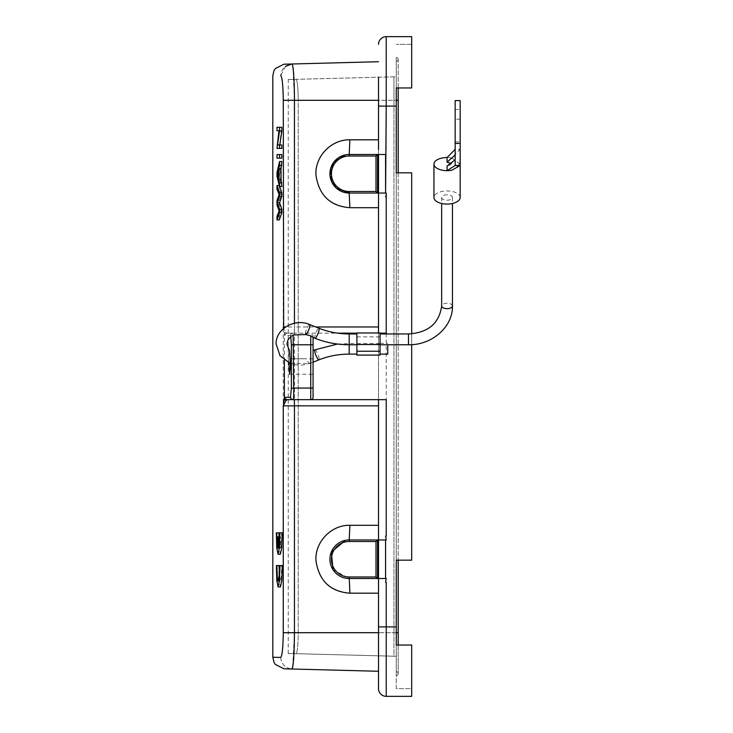 <?xml version="1.0" encoding="UTF-8"?>
<svg xmlns="http://www.w3.org/2000/svg" width="733" height="733" viewBox="0 0 733 733"><rect width="100%" height="100%" fill="white"/><g stroke="black" fill="none" stroke-linecap="round" stroke-linejoin="round"><path stroke-width="0.55" stroke-dasharray="3.67 2.75" d="M378.521 77.167L378.521 154.471L385.585 154.471L385.585 193.045L385.585 154.471L377.532 154.471L375.992 156.01L349.201 156.01L349.201 154.471L377.532 154.471L377.532 193.045L386.236 193.045L385.585 196.92L386.236 196.911L386.236 536.089L385.585 536.08L386.236 539.955L385.585 539.955L385.585 578.529L378.521 578.529L385.585 578.529L378.521 578.529L378.521 539.955L385.585 539.955L377.532 539.955L375.992 541.495L349.201 541.495L349.201 539.955L345.445 540.322M312.927 337.464L313.064 335.485L310.737 333.158L337.629 333.158M356.898 333.158L380.051 333.158M310.737 399.677A2.327 2.327 0 0 0 313.064 397.35L313.064 344.785M411.699 333.827L411.699 344.657M347.79 154.516L345.445 154.837M333.094 569.862L349.678 578.529M378.521 593.189L378.521 671.272L378.521 583.495L378.521 593.189L349.888 593.189C328.815 590.661 317.499 579.336 315.941 559.206C315.547 550.602 319.203 542.292 326.909 534.256C335.421 527.65 343.081 524.663 349.888 525.295L378.521 525.295L378.521 534.989L378.521 207.705L349.888 207.705L349.201 193.045L349.678 193.045M377.532 578.529L349.201 578.529L349.201 576.99L375.992 576.99L377.532 578.529L378.503 578.529L377.532 578.529L377.532 539.955L385.576 539.955L385.576 578.529M294.299 399.677L386.236 399.677M290.79 336.529L290.295 335.485L284.972 335.485A2.327 2.309 -90 0 1 287.281 333.158L294.299 333.158L294.455 326.982L315.822 326.982M288.793 362.917L288.738 362.249C288.051 358.538 288.784 347.259 289.508 350.777M313.064 337.29L313.064 335.485L310.737 333.158L287.281 333.158L286.044 332.397L283.671 328.43M386.236 333.158L294.299 333.158M378.521 198.011L378.521 193.045L349.201 193.045L349.201 191.505L375.992 191.505L377.532 193.045L349.201 193.045A19.287 19.287 0 0 1 329.914 173.758A19.287 19.287 0 0 1 349.201 154.471L378.503 154.471L378.521 534.989M411.699 688.635L411.699 645.04L411.699 688.635L396.269 688.635L396.269 645.04L411.699 645.04L396.269 645.04L396.269 688.635L411.699 688.635M396.269 61.343A1.933 1.933 0 0 0 398.202 59.41A1.933 1.933 0 0 1 396.269 61.343L396.269 671.657L396.269 61.343A1.933 1.933 0 0 0 398.202 59.41A1.933 1.933 0 0 0 396.269 57.486L396.269 87.96L411.699 87.96L411.699 44.365L411.699 87.96L396.269 87.96L396.269 172.832L411.699 172.832L411.699 560.168L411.699 172.832L396.269 172.832L396.269 560.168L396.269 172.832L411.699 172.832L411.699 560.168L396.269 560.168L411.699 560.168L396.269 560.168L396.269 645.04L411.699 645.04L411.699 696.35L386.236 696.35L386.236 626.907L396.269 626.907M385.585 578.529L386.236 578.529L385.585 582.405L386.236 582.396L386.236 626.907L378.521 626.907L378.521 688.635M385.585 154.471L386.236 154.471L385.585 150.595L386.236 150.604L386.236 106.093L396.269 106.093M378.521 44.365A7.715 7.715 0 0 1 386.236 36.65L411.699 36.65L411.699 87.96L396.269 87.96M280.748 169.781L280.748 178.843L279.548 174.463L280.748 169.781L278.448 169.781M278.448 178.843L280.748 178.843M278.448 174.463L279.548 174.463M279.392 565.537L281.692 565.537L281.39 576.422L280.4 581.15L279.291 573.16M279.2 565.537L278.714 565.537L279.117 580.536L280.4 586.931M276.405 565.537L278.714 565.537M282.297 565.537L281.692 565.537M276.992 148.378L281.848 148.378M281.848 144.978L277.505 144.978M281.848 127.313L279.3 127.313L279.3 130.703L281.261 130.703L279.3 148.378M276.992 127.313L279.3 127.313M276.992 130.703L279.3 130.703M278.961 130.703L281.261 130.703M276.992 144.74L279.3 144.74M281.848 154.571L279.3 154.571L279.3 158.108L281.848 158.108M276.992 154.571L279.3 154.571M276.992 158.108L279.3 158.108M276.992 176.287L279.3 176.287L281.848 186.558M281.848 161.535L279.3 172.475L279.3 176.287M276.992 172.475L279.3 172.475M279.63 186.558L279.3 185.531L279.3 189.087L281.463 194.612L279.3 200.521L279.3 204.782L281.463 211.077L279.3 216.272L279.3 219.9M276.992 189.087L279.3 189.087M279.163 194.612L281.463 194.612M276.992 200.521L279.3 200.521M276.992 204.782L279.3 204.782M279.163 211.077L281.463 211.077M276.992 216.272L279.3 216.272M279.145 532.818L278.659 532.818L279.053 547.817L280.336 554.221M276.35 532.818L278.659 532.818M282.223 532.818L281.628 532.818C281.674 540.615 281.335 545.709 280.611 548.092L280.611 536.831L280.061 536.831L280.061 548.092L279.145 536.831M279.319 532.818L281.628 532.818M278.311 548.092L280.611 548.092M279.328 536.831L280.611 536.831M277.752 536.831L280.061 536.831M277.752 548.092L280.061 548.092M396.269 671.657A1.933 1.933 0 0 1 398.202 673.59A1.933 1.933 0 0 0 396.269 671.657A1.933 1.933 0 0 1 398.202 673.59L398.202 632.698L298.23 632.698L398.202 632.698L396.269 632.698L396.269 656.237L296.095 653.68C285.604 653.405 285.604 653.405 296.095 653.68C285.604 653.405 285.604 653.405 296.095 653.68L393.951 656.237L393.951 632.698L393.951 656.237L396.269 656.237L396.269 76.763L296.095 79.32C285.604 79.595 285.604 79.595 296.095 79.32C285.604 79.595 285.604 79.595 296.095 79.32L396.269 76.763L396.269 100.302L398.202 100.302L398.202 59.41A1.933 1.933 0 0 0 396.269 57.486L396.269 100.302L298.23 100.302C298.074 87.566 297.36 80.566 296.095 79.32C297.36 80.566 298.074 87.557 298.23 100.302L298.23 632.698C298.074 645.434 297.36 652.434 296.095 653.68C297.36 652.434 298.074 645.443 298.23 632.698L298.23 100.302L393.951 100.302L393.951 632.698L393.951 76.763L393.951 100.302L396.269 100.302L396.269 645.04M378.521 399.677L378.521 525.295M398.202 645.04L398.202 673.59A1.933 1.933 0 0 1 396.269 675.514A1.933 1.933 0 0 0 398.202 673.59A1.933 1.933 0 0 1 396.269 675.514M411.699 44.365L396.269 44.365L411.699 44.365M378.521 626.907L378.521 578.529L349.201 578.529C338.921 578.914 329.429 569.129 329.914 559.215C329.401 549.31 339.049 539.552 349.201 539.955L377.532 539.955M349.888 593.189L349.201 578.529A19.287 19.287 0 0 1 329.914 559.242A19.287 19.287 0 0 1 349.201 539.955L378.503 539.955M377.532 154.471L385.576 154.471M377.532 193.045L385.576 193.045M378.521 193.045L385.585 193.045M378.521 583.495L378.521 578.529M349.888 525.295L349.201 539.955A19.287 19.287 0 0 0 329.914 559.242A19.287 19.287 0 0 0 349.201 578.529L349.201 578.529M349.888 207.705C328.815 205.176 317.499 193.842 315.941 173.712C315.547 165.117 319.203 156.798 326.909 148.762C335.421 142.165 343.081 139.178 349.888 139.811L349.201 154.471C339.049 154.067 329.401 163.816 329.914 173.73C329.429 183.635 338.921 193.43 349.201 193.045L349.201 193.045M378.521 154.471L378.521 149.505M378.521 207.705L378.521 332.984M378.521 61.728L291.917 63.991C285.21 64.953 281.463 68.801 280.684 75.563C282.187 76.928 283.048 85.175 283.268 100.302L294.455 100.302L292.971 67.546M292.852 66.758L292.064 64.064M292.705 667.021L294.455 632.698L283.259 632.698L283.259 100.302M280.702 657.437C281.472 664.199 285.21 668.047 291.917 669.009L378.521 671.272L291.917 669.009C285.21 668.047 281.463 664.199 280.684 657.437L282.324 651.481M282.865 645.388L283.268 632.698M292.229 669.018C281.371 668.734 281.371 668.734 292.229 669.018M284.972 335.485L283.451 328.622M349.888 139.811L378.521 139.811M290.341 335.494L290.79 334.037L292.604 333.158L294.904 333.643L294.107 334.615M292.604 399.677L293.576 399.549M380.051 344.034L380.051 354.112L380.051 344.034M387.766 344.757L387.766 354.112M356.898 334.679L356.898 354.112L356.898 334.679M305.679 334.569L305.404 333.488L310.077 333.158M380.051 355.093L380.051 332.984M356.898 355.093L356.898 332.984M447.066 194.813A5.397 2.703 0 0 0 441.66 197.507A5.397 2.703 0 0 0 447.066 200.21A5.397 2.703 0 0 0 452.463 197.507A5.397 2.703 0 0 0 447.066 194.813M288.82 362.606C295.692 365.804 302.72 365.978 309.885 363.128L313.064 361.873L313.064 366.5L313.064 350.557M313.064 358.794L289.672 358.776M313.064 351.226L313.064 361.873M290.799 334.037L292.714 333.231M313.064 366.5L313.064 374.251L313.064 366.5M460.177 197.507A13.121 6.56 0 0 0 447.066 190.947A13.121 6.56 0 0 0 433.945 197.507M460.177 111.645L460.177 141.881L460.177 111.645M455.166 139.71L455.166 109.474L455.166 139.71M455.166 165.484L455.166 149.349L460.177 149.349L460.177 119.186L455.166 119.186L455.166 100.604M460.177 119.186L460.177 100.604M455.166 119.186L455.166 149.349M460.177 164.1L451.84 157.989L460.177 149.349L459.728 165.74M447.066 166.024L450.731 164.696L450.584 163.312M451.84 157.989A13.121 6.56 0 0 0 447.066 157.54M286.044 332.397A2.327 2.144 -16 0 0 284.386 334.44L284.386 360.224M386.236 36.65L386.236 106.093L378.521 106.093M396.269 100.302L398.202 100.302L396.269 100.302M398.202 87.96L398.202 59.41A1.933 1.933 0 0 0 396.269 57.486M349.201 576.99A17.748 17.748 0 0 1 331.453 559.242A17.748 17.748 0 0 1 349.201 541.495M375.992 576.99L375.992 541.495M349.201 191.505A17.748 17.748 0 0 1 331.453 173.758A17.748 17.748 0 0 1 349.201 156.01M375.992 191.505L375.992 156.01M294.455 323.253L294.455 326.982L285.586 326.982M285.476 66.364L280.702 75.563M378.521 100.302L294.455 100.302L294.455 632.698L378.521 632.698M290.295 335.485L290.378 334.862M349.183 333.955L349.183 354.112M314.924 338.252A5.397 1.127 111.7 0 1 314.668 337.492A5.397 1.127 111.7 0 1 316.381 331.637A5.397 1.127 111.7 0 1 318.919 328.219M314.924 349.824A5.397 1.127 -111.7 0 1 317.462 353.233A5.397 1.127 -111.7 0 1 319.185 359.088A5.397 1.127 -111.7 0 1 318.919 359.857M356.898 343.52L380.051 343.52M356.898 336.841L380.051 336.841M408.483 344.757L408.483 333.955M452.463 305.954A5.397 2.703 0 0 0 447.066 303.251A5.397 2.703 0 0 0 441.66 305.954M309.885 363.128A5.397 1.127 -111.7 0 1 309.656 363.55A5.397 1.127 -111.7 0 1 306.522 358.749M305.404 333.488A5.397 1.127 111.7 0 1 307.228 327.688A5.397 1.127 111.7 0 1 309.656 324.527M280.4 581.15L278.091 581.15M288.252 653.68L288.252 79.32M398.202 172.832L398.202 560.168M398.202 632.698L398.202 100.302M291.688 64.009L284.083 64.202M441.66 197.507L441.66 203.49M290.424 363.623L309.656 363.55L313.064 362.194M293.658 358.749L306.321 358.749M289.59 374.251L313.064 374.251M452.463 197.507L452.463 203.49M337.519 344.034L356.898 343.31M380.051 343.31L387.766 343.31M455.166 109.474L460.177 109.474M455.166 141.881L460.177 141.881M450.731 164.696L452.985 161.388M460.177 157.549C458.995 160.719 463.036 161.251 455.193 168.315"/><path stroke-width="1.1" d="M378.521 149.505L378.521 77.167M398.202 172.832L398.202 100.302L396.269 100.302L396.269 87.96L396.269 172.832L411.699 172.832L411.699 333.827M378.521 106.093L386.236 106.093L385.585 193.045L378.521 193.045L378.521 198.011L378.521 193.045L377.532 193.045L375.992 191.505L375.992 156.01L377.532 154.471L347.79 154.516M385.585 193.045L386.236 193.045L386.236 196.728L385.585 196.728L386.236 196.911L386.236 333.158L380.051 333.158M337.629 333.158L356.898 333.158M290.497 397.368L291.047 398.853L292.824 399.677L287.281 399.677A2.327 2.309 -90 0 1 284.972 397.35L290.497 397.35L291.368 388.215L291.368 344.785L313.064 344.785L313.064 337.519L314.924 338.252A5.397 1.127 111.7 0 0 317.462 334.844A5.397 1.127 111.7 0 0 319.185 328.989A5.397 1.127 111.7 0 0 318.919 328.219L309.656 324.527A5.397 1.127 111.7 0 1 309.912 325.296A5.397 1.127 111.7 0 1 308.19 331.151A5.397 1.127 111.7 0 1 305.652 334.56A5.397 1.127 111.7 0 1 305.615 334.541L310.737 335.787L313.064 337.29L313.064 397.35A2.327 2.327 0 0 1 310.737 399.677L310.737 335.815M349.678 578.529L378.503 578.529L378.521 583.495L378.521 578.529L385.585 578.529L385.585 539.955L386.236 539.955L385.585 536.08L386.236 536.089L386.236 399.677L292.604 399.677M385.585 578.529L386.236 578.529L385.585 582.405L386.236 582.396L386.236 626.907L396.269 626.907L396.269 645.04L396.269 632.698L398.202 632.698L398.202 645.04M411.699 344.657L411.699 560.168L396.269 560.168L396.269 626.907M349.678 193.045L377.532 193.045L377.532 154.471L385.585 154.471M378.521 139.811L349.888 139.811L349.201 154.471A19.287 19.287 0 0 0 329.914 173.758A19.287 19.287 0 0 0 349.201 193.045L377.532 193.045M349.888 139.811C330.73 139.398 314.704 157.027 315.969 175.132C318.947 195.335 330.262 206.193 349.888 207.705L349.201 193.045L336.172 187.978L329.997 175.581L333.634 162.378L345.445 154.837M345.445 540.322L331.316 552.068L333.094 569.862M378.521 399.677L378.521 539.955L385.576 539.955L385.576 578.529M378.521 534.989L378.521 539.955L349.201 539.955A19.287 19.287 0 0 0 329.914 559.242A19.287 19.287 0 0 0 349.201 578.529L377.532 578.529L375.992 576.99L349.201 576.99L349.888 593.189L378.521 593.189M378.521 525.295L349.888 525.295L349.201 539.955A19.287 19.287 0 0 0 329.914 559.242A19.287 19.287 0 0 0 349.201 578.529M349.888 525.295C330.73 524.883 314.704 542.521 315.969 560.626C318.947 580.829 330.262 591.687 349.888 593.189M284.386 360.224L284.386 398.395L283.259 405.853L286.044 400.438L287.281 399.677L294.299 399.677L294.455 405.853L378.521 405.853M291.368 344.785L290.79 336.529L293.182 334.99L293.686 388.133M290.79 336.566L288.023 339.819L286.924 344.034L289.508 350.777L290.488 366.5L289.59 374.251L288.82 362.606M349.888 207.705L378.521 207.705M396.269 106.093L386.236 106.093L386.236 36.65A7.715 7.715 0 0 0 378.521 44.365A7.715 7.715 0 0 1 386.236 36.65L411.699 36.65L411.699 87.96L396.269 87.96M396.269 645.04L411.699 645.04L411.699 696.35L386.236 696.35L386.236 626.907L378.521 626.907L378.521 583.495M277.239 174.463L278.448 169.781L278.448 178.843L277.239 174.463L278.448 174.463M279.291 573.16L279.2 565.537L276.405 565.537L276.808 580.527L278.091 586.931L279.493 580.554L279.997 565.537L282.297 565.537L281.802 580.536L280.4 586.931L278.091 586.931M279.997 565.537L279.392 565.537L279.172 575.24L278.091 581.15L277.285 577.806L276.9 565.537M279.539 148.378L281.848 148.378L281.848 144.978L277.505 144.978L279.539 130.941L281.848 130.941L281.848 127.313L276.992 127.313L276.992 130.703L278.961 130.703L276.992 148.378L279.539 148.378L279.539 144.978M279.814 144.978L281.848 130.941M279.539 130.941L279.539 127.313M279.539 154.571L276.992 154.571L276.992 158.108L281.848 158.108L281.848 154.571L279.539 154.571L279.539 158.108M279.539 186.558L281.848 186.558L281.032 179.86L281.032 168.682L281.848 161.535L279.539 161.535L276.992 172.475L276.992 176.287L279.539 186.558L279.539 182.801L281.848 182.801M279.539 182.801L278.723 179.86L281.032 179.86M278.723 179.86L278.723 168.682L281.032 168.682M278.723 168.682L279.539 165.566L281.848 165.566M279.539 165.566L279.539 161.535M276.992 219.9L279.539 212.808L279.539 209.198L277.285 202.739L279.539 196.27L279.539 192.861L276.992 185.531L276.992 189.087L279.163 194.612L276.992 200.521L276.992 204.782L279.163 211.077L276.992 216.272L276.992 219.9L279.3 219.9L281.848 212.808L281.848 209.198L279.585 202.739L281.848 196.27L281.848 192.861L279.63 186.558M279.539 212.808L281.848 212.808M279.539 209.198L281.848 209.198M277.285 202.739L279.585 202.739M279.539 196.27L281.848 196.27M279.539 192.861L281.848 192.861M276.992 185.531L279.3 185.531M279.924 532.818L279.319 532.818C279.365 540.633 279.026 545.728 278.311 548.092L278.311 536.831L277.752 536.831L277.752 548.092C277.092 545.728 276.781 540.642 276.836 532.818L276.35 532.818L276.753 547.835L278.027 554.221L279.42 547.826L279.924 532.818L282.223 532.818L281.729 547.826L280.336 554.221L278.027 554.221M276.836 532.818L279.145 532.818L279.145 536.831M278.311 536.831L279.328 536.831M386.236 696.35A7.715 7.715 0 0 1 378.521 688.635A7.715 7.715 0 0 0 386.236 696.35A7.715 7.715 0 0 1 378.521 688.635L378.521 626.907M378.521 332.984L378.521 198.011M378.521 61.728L286.044 64.147M292.229 63.982C281.371 64.266 281.371 64.266 292.229 63.982M292.971 67.546L292.852 66.758M292.064 64.064L291.917 63.991C293.328 64.211 294.409 80.657 294.455 100.302L294.455 323.253M378.521 671.272L291.917 669.009L292.705 667.021M282.324 651.481L282.865 645.388M292.229 669.018C281.371 668.734 281.371 668.734 292.229 669.018M378.521 632.698L294.455 632.698C294.272 654.606 293.429 666.709 291.917 669.009L283.909 668.798L275.333 664.437L273.959 662.247L272.813 657.226M283.259 632.698L283.259 405.853L294.455 405.853L294.455 632.698L283.268 632.698C283.048 647.825 282.187 656.072 280.684 657.437C270.193 657.162 270.193 657.162 280.702 657.437C270.193 657.162 270.193 657.162 280.702 657.437M280.702 75.563C270.193 75.838 270.193 75.838 280.702 75.563C270.193 75.838 270.193 75.838 280.702 75.563C282.187 76.928 283.048 85.175 283.268 100.302L283.671 328.43M283.451 328.622L283.259 326.982L285.586 326.982M349.201 541.495L375.992 541.495L377.532 539.955L349.201 539.955L349.201 541.495A17.748 17.748 0 0 0 331.453 559.242A17.748 17.748 0 0 0 349.201 576.99M377.532 539.955L377.532 578.529M378.521 578.529L378.521 539.955M377.532 154.471L349.201 154.471A19.287 19.287 0 0 0 329.914 173.758A19.287 19.287 0 0 0 349.201 193.045L349.201 191.505L375.992 191.505M378.521 154.471L378.521 193.045M385.576 193.045L385.576 154.471M292.824 399.677L293.576 399.549L293.832 388.124M380.051 354.112L387.766 354.112L387.766 344.757M305.652 334.56L293.182 334.954M356.898 351.235L356.898 332.984L380.051 332.984L380.051 355.093L356.898 355.093L356.898 351.235L380.051 351.235M291.368 388.215L293.686 388.215M455.166 165.484L447.066 170.661A13.121 6.56 180 0 1 433.945 164.1L433.945 197.507A13.121 6.56 0 0 0 447.066 204.067A13.121 6.56 0 0 0 460.177 197.507L460.177 165.484L455.166 165.484L455.166 143.411L460.177 143.411L460.177 165.484L451.84 170.212A13.121 6.56 0 0 1 447.066 170.661L447.066 166.024L455.166 159.794M460.177 143.411L460.177 100.604L455.166 100.604L455.166 143.411M450.584 163.312L447.066 162.167L455.166 155.048M455.166 149.349L447.066 157.54L447.066 162.167M459.728 165.74L451.84 170.212M433.945 164.1A13.121 6.56 180 0 1 447.066 157.54M286.044 400.438A2.327 2.144 -164 0 1 284.386 398.395L284.972 397.35M378.521 100.302L283.259 100.302M272.813 75.774L273.959 70.753L275.333 68.563L283.909 64.202L291.917 63.991L285.476 66.364M315.822 326.982L378.521 326.982M375.992 541.495L375.992 576.99M375.992 156.01L349.201 156.01A17.748 17.748 0 0 0 331.453 173.758A17.748 17.748 0 0 0 349.201 191.505M349.201 156.01L349.201 154.471M356.898 333.955L349.183 333.955L349.183 344.757C337.235 344.739 325.819 342.568 314.924 338.252M313.064 362.194L318.919 359.857C328.512 356.055 338.6 354.14 349.183 354.112L349.183 344.757L356.898 344.757M318.919 359.857A5.397 1.127 -111.7 0 1 316.381 356.44A5.397 1.127 -111.7 0 1 314.668 350.585A5.397 1.127 -111.7 0 1 314.924 349.824L337.519 344.034M356.898 344.556L380.051 344.556M441.66 203.49L441.66 305.954A5.397 2.703 0 0 0 447.066 308.648A5.397 2.703 0 0 0 452.463 305.954C453.021 326.945 431.792 345.307 408.483 344.757L380.051 344.757M380.051 333.955L408.483 333.955L408.483 344.757M313.064 397.35A2.327 2.327 0 0 1 310.737 399.677M293.759 388.05L313.064 388.05M398.202 560.168L398.202 632.698M272.813 657.437L272.813 75.563M349.183 354.112L356.898 354.112M313.064 350.557L314.924 349.824M290.424 363.623L280.052 355.798L276.121 344.034C275.516 328.915 294.932 317.975 309.656 324.527M452.463 203.49L452.463 305.954M408.483 333.955C428.2 332.727 439.259 323.39 441.66 305.954M349.183 333.955C338.6 333.936 328.512 332.022 318.919 328.219M398.202 100.302L398.202 87.96M460.177 157.283L460.187 164.1"/></g></svg>
